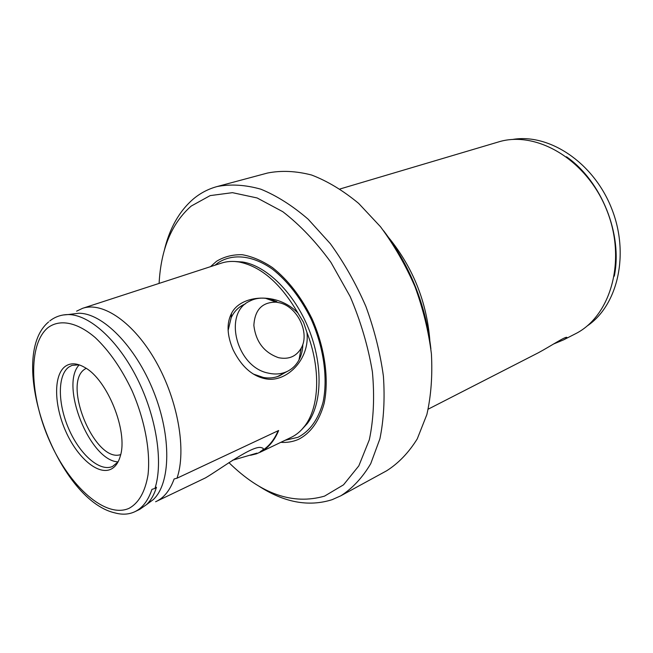 <?xml version="1.0" encoding="UTF-8"?>
<svg xmlns="http://www.w3.org/2000/svg" width="653" height="653" viewBox="0 0 653 653"><rect width="100%" height="100%" fill="white"/><g stroke="black" fill="none" stroke-linecap="round" stroke-linejoin="round"><path stroke-width="0.98" d="M428.221 409.153L538.292 352.8C549.94 346.547 564.943 336.638 566.714 337.332C567.49 337.462 566.429 338.311 563.539 339.878L553.385 344.082M587.063 326.035C617.828 305.531 629.933 253.821 611.453 208.046C593.234 162.164 548.789 133.098 512.376 139.489M563.539 339.878L575.015 334.001C610.767 316.55 627.068 260.278 606.694 209.956C586.704 159.471 536.072 129.996 498.157 142.044L340.066 188.962M383.629 230.778C410.166 265.812 425.919 305.163 430.89 348.824M258.164 485.677C283.826 502.467 308.477 507.136 332.116 499.684L340.923 495.749L386.739 470.731C398.591 463.181 408.762 452.562 417.259 438.865L426.85 414.598C431.062 396.036 432.58 375.801 431.413 353.885C428.613 331.455 423.144 309.057 415.006 286.7C405.464 264.898 393.963 244.916 380.511 226.754L358.668 203.41C343.16 190.57 327.48 181.11 311.62 175.028C296.021 170.98 281.329 170.311 267.542 173.029L217.123 186.546C208.413 188.921 200.593 192.986 193.647 198.724C179.232 211.066 169.413 228.477 164.181 250.94M232.354 460.316L256.898 453.141L256.507 453.794L260.971 451.803C268.571 447.664 274.464 440.563 278.66 430.498L177.004 478.208L174.122 478.967C170.049 490.183 164.123 497.659 156.336 501.414L155.61 501.749M134.828 511.715L139.726 509.364L146.525 504.614C150.867 500.459 154.19 494.664 156.5 487.228L154.932 488.452L151.937 489.366C148.158 500.614 142.452 508.058 134.828 511.715L134.11 512.042C128.339 514.54 121.956 514.825 114.952 512.899C56.746 499.814 5.608 357.771 48.632 321.913M245.324 303.898L242.785 305.09C237.7 307.865 233.831 312.077 231.17 317.709L228.117 330.491M233.203 350C227.007 335.495 226.428 323.308 231.48 313.456C240.606 294.658 277.672 291.475 297.997 313.162L303.572 322.362L306.943 332.483C310.11 359.264 286.7 382.429 266.4 378.96C252.735 376.585 241.667 366.929 233.203 350M253.307 374.047L263.494 377.507C269.24 378.471 274.57 377.916 279.484 375.842L285.034 372.594M280.823 442.334C287.075 442.75 292.952 441.771 298.445 439.379C310.657 433.143 319.211 421.185 324.117 403.513C329.243 379.189 324.819 347.363 311.914 318.517C301.196 296.927 288.046 279.949 272.472 267.583C262.204 260.751 252.14 256.466 242.263 254.719C232.746 254.474 224.183 256.653 216.559 261.265L210.495 266.677M228.909 462.618C260.963 494.043 292.838 505.21 324.533 496.125L343.527 484.82L358.832 465.85L369.312 439.812C373.647 419.299 374.675 396.64 372.398 371.835C368.137 346.425 360.725 321.341 350.179 296.576L330.94 262.375C316.019 241.822 299.964 224.934 282.782 211.694L257.111 197.957L232.46 192.668L210.152 195.606L191.19 206.079C171.641 223.302 160.948 249.079 159.095 283.41M340.923 495.749C352.579 488.264 362.521 477.563 370.749 463.646L379.899 438.824C383.784 419.757 384.952 398.885 383.409 376.21C380.234 352.947 374.381 329.675 365.86 306.379C355.95 283.639 344.115 262.751 330.369 243.732L308.183 219.228C292.503 205.711 276.725 195.696 260.857 189.199C245.299 184.799 230.721 183.917 217.123 186.546M79.07 364.807L71.993 365.378L68.843 367.043C57.358 375.271 57.725 403.864 68.867 429.119C79.854 454.464 99.762 472.119 112.471 466.487L117.997 462.014M79.217 364.856C59.545 385.164 89.812 460.765 118.071 461.883M65.3 366.349C53.342 374.985 53.954 405.113 65.79 431.429C77.462 457.843 98.374 475.792 111.296 469.042C115.508 466.813 118.519 462.455 120.332 455.982C128.217 431.535 107.508 379.801 84.931 367.557C77.16 363.019 70.614 362.619 65.3 366.349M297.997 313.162C280.692 283.443 261.02 266.383 238.982 261.967C232.721 260.963 226.885 261.339 221.489 263.094L82.629 308.306L76.613 311.163M259.755 452.431L291.246 437.339C296.372 434.882 300.853 431.127 304.69 426.083C319.464 407.252 320.974 368.406 306.943 332.483M86.147 368.325L85.004 369.027C61.627 383.091 95.085 463.483 120.683 454.586M147.121 504.034L153.235 499.627C170.694 483.563 171.739 436.604 153.545 391.384C135.506 346.106 102.341 312.836 78.621 313.26L71.928 314.085M177.004 478.208C186.611 450.48 178.065 400.599 156.026 361.689C134.053 322.672 102.937 301.368 82.629 308.306M256.507 453.794L250.572 455.28M260.971 451.803L260.204 451.664C263.763 449.607 264.261 448.309 261.706 447.778C253.854 443.958 219.547 469.719 205.491 477.874L156.336 501.414M260.204 451.664C267.885 447.672 273.868 440.693 278.17 430.735M302.837 344.278C302.723 350.073 301.441 355.305 298.976 359.974C296.233 365.051 292.389 368.831 287.442 371.32C281.663 374.112 275.305 374.708 268.35 373.116C236.459 367.231 222.779 313.162 249.536 301.213C254.425 298.633 259.796 297.67 265.632 298.323L270.669 299.327L276.864 301.694M280.064 302.91L276.325 302.176C262.294 301.964 254.801 309.702 253.862 325.39C255.813 341.764 264.041 352.53 278.537 357.689C288.683 359.721 296.233 356.546 301.204 348.155C309.971 333.201 297.776 307.212 280.064 302.91M301.939 429.364L307.343 423.495C322.1 404.223 323.268 365.182 308.828 329.21C294.454 293.221 266.669 265.771 242.687 262.008L234.721 261.486M614.293 276.178C622.848 234.28 601.593 181.199 566.486 156.777M285.124 440.277L297.98 437.298C309.922 431.16 318.28 419.446 323.064 402.15C328.051 378.34 323.725 347.241 311.114 319.056C300.641 297.948 287.793 281.345 272.562 269.248C252.54 255.078 232.362 253.266 217.833 262.971L215.025 265.2M154.932 488.452C163.462 462.357 156.426 416.581 137.048 378.218C117.703 339.805 89.102 314.403 68.108 314.558L63.096 314.999M128.919 508.393C138.738 503.112 145.105 491.954 148.011 474.919C150.655 451.354 144.762 419.732 131.939 390.47C121.45 368.488 109.247 350.89 95.314 337.666C77.127 322.043 59.717 318.868 47.971 327.651C27.671 344.327 29.622 396.404 49.767 441.355C69.634 486.444 105.427 518.719 128.919 508.393M389.057 238.059C413.039 267.812 426.621 301.727 429.796 339.805M304.69 426.083L301.906 429.405M238.982 261.967L234.672 261.478M231.17 317.709L231.48 313.456M239.545 307.171L242.785 305.09M78.621 313.26L68.108 314.558C61.129 314.673 54.999 316.819 49.734 320.99M153.235 499.627L146.525 504.614M263.494 377.507L266.4 378.96M276.325 302.176L265.632 298.323M301.204 348.155L298.976 359.974M287.442 371.32L277.337 376.65"/></g></svg>
